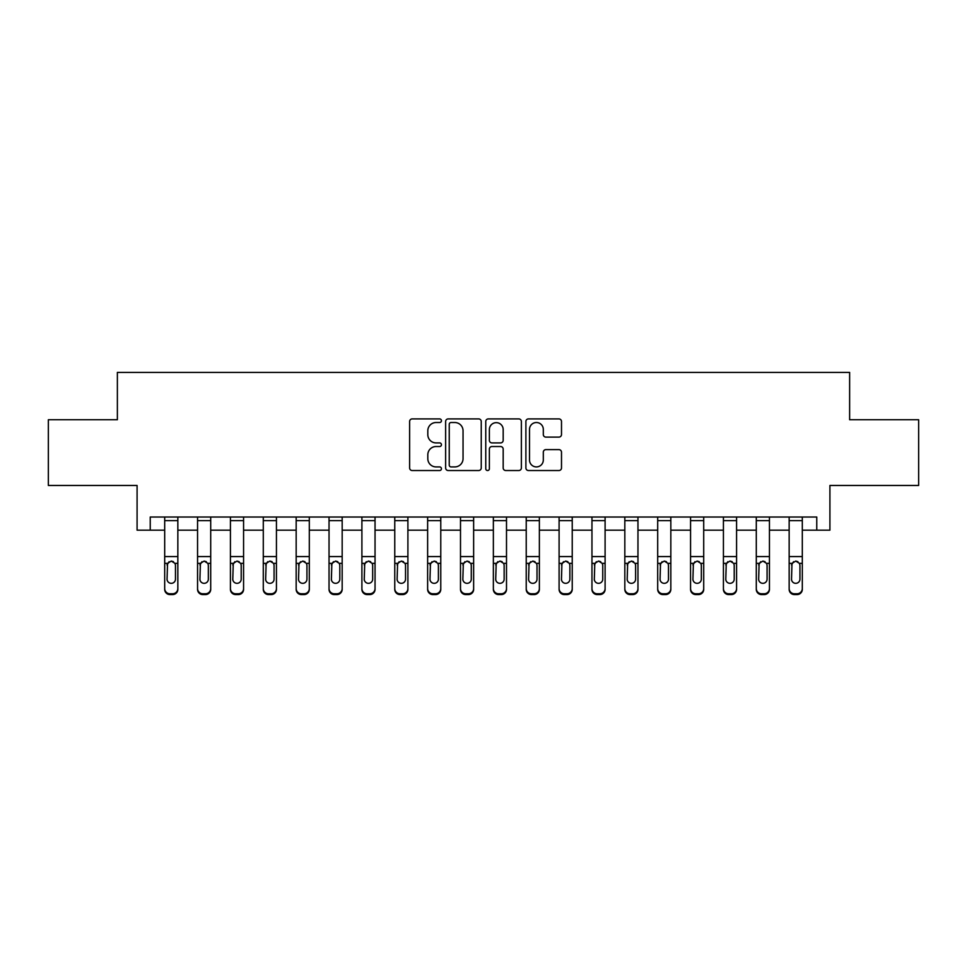 <?xml version="1.0" encoding="UTF-8"?>
<svg xmlns="http://www.w3.org/2000/svg" width="967" height="967" viewBox="0 0 967 967"><rect width="100%" height="100%" fill="white"/><g stroke="black" fill="none" stroke-linecap="round" stroke-linejoin="round"><path stroke-width="1.45" d="M441.435 420.718A1.801 1.801 0 0 0 439.622 418.904L412.208 418.904A2.587 2.587 0 0 0 409.621 421.491L409.621 467.943A2.587 2.587 0 0 0 412.208 470.53L439.622 470.53A1.801 1.801 0 0 0 441.435 468.717A1.801 1.801 0 0 0 439.622 466.916L436.081 466.916A8.256 8.256 0 0 1 427.813 458.66L427.813 454.78A8.256 8.256 0 0 1 436.081 446.524L439.622 446.524A1.801 1.801 0 0 0 441.435 444.723A1.801 1.801 0 0 0 439.622 442.91L436.081 442.91A8.256 8.256 0 0 1 427.813 434.654L427.813 430.786A8.256 8.256 0 0 1 436.081 422.519L439.622 422.519A1.801 1.801 0 0 0 441.435 420.718M558.926 437.108A2.587 2.587 0 0 0 561.501 434.521L561.501 421.491A2.587 2.587 0 0 0 558.926 418.904L528.466 418.904A2.587 2.587 0 0 0 525.891 421.491L525.891 467.943A2.587 2.587 0 0 0 528.466 470.53L558.926 470.53A2.587 2.587 0 0 0 561.501 467.943L561.501 452.205A2.587 2.587 0 0 0 558.926 449.619L545.896 449.619A2.587 2.587 0 0 0 543.309 452.205L543.309 460.014A6.902 6.902 0 0 1 536.407 466.916A6.902 6.902 0 0 1 529.505 460.014L529.505 429.421A6.902 6.902 0 0 1 536.407 422.519A6.902 6.902 0 0 1 543.309 429.421L543.309 434.521A2.587 2.587 0 0 0 545.896 437.108L558.926 437.108M150.236 530.17L150.236 517.019L816.764 517.019L816.764 530.17L829.916 530.17L829.916 485.47L918.65 485.47L918.65 419.738L849.63 419.738L849.63 372.416L117.37 372.416L117.37 419.738L48.35 419.738L48.35 485.47L137.084 485.47L137.084 530.17L164.692 530.17M481.24 421.491A2.587 2.587 0 0 0 478.665 418.904L448.204 418.904A2.587 2.587 0 0 0 445.63 421.491L445.63 467.943A2.587 2.587 0 0 0 448.204 470.53L478.665 470.53A2.587 2.587 0 0 0 481.24 467.943L481.24 421.491M488.335 418.904L518.795 418.904A2.587 2.587 0 0 1 521.37 421.491L521.37 467.943A2.587 2.587 0 0 1 518.795 470.53L505.765 470.53A2.587 2.587 0 0 1 503.178 467.943L503.178 449.111A2.587 2.587 0 0 0 500.604 446.524L491.949 446.524A2.587 2.587 0 0 0 489.375 449.111L489.375 468.717A1.801 1.801 0 0 1 487.561 470.53A1.801 1.801 0 0 1 485.76 468.717L485.76 421.491A2.587 2.587 0 0 1 488.335 418.904M177.843 530.17L197.558 530.17M210.709 530.17L230.424 530.17M243.575 530.17L263.29 530.17M276.441 530.17L296.168 530.17M309.307 530.17L329.034 530.17M342.173 530.17L361.9 530.17M375.039 530.17L394.766 530.17M407.905 530.17L427.632 530.17M440.771 530.17L460.497 530.17M473.637 530.17L493.363 530.17M506.503 530.17L526.229 530.17M539.368 530.17L559.095 530.17M572.234 530.17L591.961 530.17M605.1 530.17L624.827 530.17M637.966 530.17L657.693 530.17M670.832 530.17L690.559 530.17M703.71 530.17L723.425 530.17M736.576 530.17L756.291 530.17M769.442 530.17L789.157 530.17M802.308 530.17L816.764 530.17M451.045 422.519A1.801 1.801 0 0 0 449.244 424.332L449.244 465.103A1.801 1.801 0 0 0 451.045 466.916L454.792 466.916A8.256 8.256 0 0 0 463.048 458.66L463.048 430.786A8.256 8.256 0 0 0 454.792 422.519L451.045 422.519M503.178 429.553A6.902 6.902 0 0 0 496.276 422.652A6.902 6.902 0 0 0 489.375 429.553L489.375 440.336A2.587 2.587 0 0 0 491.949 442.91L500.604 442.91A2.587 2.587 0 0 0 503.178 440.336L503.178 429.553M164.692 517.019L164.692 588.552A5.258 5.222 -0 0 0 169.95 593.762L172.585 593.762A5.258 5.222 -0 0 0 177.843 588.552L177.843 589.374A5.258 5.222 180 0 1 172.585 594.584L172.585 593.762M177.843 564.196L177.843 589.374M175.474 579.16L175.474 565.308L175.474 579.16A4.206 4.17 180 0 1 171.268 583.331A4.206 4.17 180 0 0 175.474 579.16M167.061 579.982L167.061 579.16A4.206 4.17 180 0 0 171.268 583.331M169.08 561.694L167.061 564.982M173.468 561.694L171.268 561.078L175.015 563.374L175.474 565.308M177.843 517.019L177.843 588.552M169.95 593.762L169.95 594.584L172.585 594.584M169.95 594.584A5.258 5.222 180 0 1 164.692 589.374M164.692 563.374L167.533 563.374L167.061 579.16M167.533 563.374L171.268 561.078M197.558 517.019L197.558 588.552A5.258 5.222 -0 0 0 202.816 593.762L205.451 593.762A5.258 5.222 -0 0 0 210.709 588.552L210.709 589.374A5.258 5.222 180 0 1 205.451 594.584L205.451 593.762M210.709 564.196L210.709 589.374M208.34 579.16L208.34 565.308L208.34 579.16A4.206 4.17 180 0 1 204.134 583.331A4.206 4.17 180 0 0 208.34 579.16M199.927 579.982L199.927 579.16A4.206 4.17 180 0 0 204.134 583.331M201.946 561.694L199.927 564.982M206.334 561.694L204.134 561.078L207.881 563.374L208.34 565.308M230.424 517.019L230.424 588.552A5.258 5.222 -0 0 0 235.682 593.762L238.317 593.762A5.258 5.222 -0 0 0 243.575 588.552L243.575 589.374A5.258 5.222 180 0 1 238.317 594.584L238.317 593.762M243.575 564.196L243.575 589.374M241.206 579.16L241.206 565.308L241.206 579.16A4.206 4.17 180 0 1 237 583.331A4.206 4.17 180 0 0 241.206 579.16M232.793 579.982L232.793 579.16A4.206 4.17 180 0 0 237 583.331M234.812 561.694L232.793 564.982M239.2 561.694L237 561.078L240.747 563.374L241.206 565.308M263.29 517.019L263.29 588.552A5.258 5.222 -0 0 0 268.56 593.762L271.183 593.762A5.258 5.222 -0 0 0 276.441 588.552L276.441 589.374A5.258 5.222 180 0 1 271.183 594.584L271.183 593.762M276.441 564.196L276.441 589.374M274.072 579.16L274.072 565.308L274.072 579.16A4.206 4.17 180 0 1 269.866 583.331A4.206 4.17 180 0 0 274.072 579.16M265.659 579.982L265.659 579.16A4.206 4.17 180 0 0 269.866 583.331M267.678 561.694L265.659 564.982M272.065 561.694L269.866 561.078L273.613 563.374L274.072 565.308M210.709 517.019L210.709 588.552M202.816 593.762L202.816 594.584L205.451 594.584M202.816 594.584A5.258 5.222 180 0 1 197.558 589.374M197.558 563.374L200.399 563.374L199.927 579.16M200.399 563.374L204.134 561.078M243.575 517.019L243.575 588.552M235.682 593.762L235.682 594.584L238.317 594.584M235.682 594.584A5.258 5.222 180 0 1 230.424 589.374M230.424 563.374L233.265 563.374L232.793 579.16M233.265 563.374L237 561.078M276.441 517.019L276.441 588.552M268.56 593.762L268.56 594.584L271.183 594.584M268.56 594.584A5.258 5.222 180 0 1 263.29 589.374M263.29 563.374L266.13 563.374L265.659 579.16M266.13 563.374L269.866 561.078M296.168 517.019L296.168 588.552A5.258 5.222 -0 0 0 301.426 593.762L304.049 593.762A5.258 5.222 -0 0 0 309.307 588.552L309.307 589.374A5.258 5.222 180 0 1 304.049 594.584L304.049 593.762M309.307 564.196L309.307 589.374M306.938 579.16L306.938 565.308L306.938 579.16A4.206 4.17 180 0 1 302.731 583.331A4.206 4.17 180 0 0 306.938 579.16M298.525 579.982L298.525 579.16A4.206 4.17 180 0 0 302.731 583.331M300.544 561.694L298.525 564.982M304.931 561.694L302.731 561.078L306.479 563.374L306.938 565.308M309.307 517.019L309.307 588.552M301.426 593.762L301.426 594.584L304.049 594.584M301.426 594.584A5.258 5.222 180 0 1 296.168 589.374M296.168 563.374L298.996 563.374L298.525 579.16M298.996 563.374L302.731 561.078M329.034 517.019L329.034 588.552A5.258 5.222 -0 0 0 334.292 593.762L336.915 593.762A5.258 5.222 -0 0 0 342.173 588.552L342.173 589.374A5.258 5.222 180 0 1 336.915 594.584L336.915 593.762M342.173 564.196L342.173 589.374M339.804 579.16L339.804 565.308L339.804 579.16A4.206 4.17 180 0 1 335.597 583.331A4.206 4.17 180 0 0 339.804 579.16M331.391 579.982L331.391 579.16A4.206 4.17 180 0 0 335.597 583.331M333.41 561.694L331.391 564.982M337.797 561.694L335.597 561.078L339.344 563.374L339.804 565.308M361.9 517.019L361.9 588.552A5.258 5.222 -0 0 0 367.158 593.762L369.781 593.762A5.258 5.222 -0 0 0 375.039 588.552L375.039 589.374A5.258 5.222 180 0 1 369.781 594.584L369.781 593.762M375.039 564.196L375.039 589.374M372.67 579.16L372.67 565.308L372.67 579.16A4.206 4.17 180 0 1 368.463 583.331A4.206 4.17 180 0 0 372.67 579.16M364.257 579.982L364.257 579.16A4.206 4.17 180 0 0 368.463 583.331M366.275 561.694L364.257 564.982M370.663 561.694L368.463 561.078L372.21 563.374L372.67 565.308M394.766 517.019L394.766 588.552A5.258 5.222 -0 0 0 400.024 593.762L402.647 593.762A5.258 5.222 -0 0 0 407.905 588.552L407.905 589.374A5.258 5.222 180 0 1 402.647 594.584L402.647 593.762M407.905 564.196L407.905 589.374M405.536 579.16L405.536 565.308L405.536 579.16A4.206 4.17 180 0 1 401.329 583.331A4.206 4.17 180 0 0 405.536 579.16M397.123 579.982L397.123 579.16A4.206 4.17 180 0 0 401.329 583.331M399.141 561.694L397.123 564.982M403.529 561.694L401.329 561.078L405.076 563.374L405.536 565.308M427.632 517.019L427.632 588.552A5.258 5.222 -0 0 0 432.89 593.762L435.513 593.762A5.258 5.222 -0 0 0 440.771 588.552L440.771 589.374A5.258 5.222 180 0 1 435.513 594.584L435.513 593.762M440.771 564.196L440.771 589.374M438.402 579.16L438.402 565.308L438.402 579.16A4.206 4.17 180 0 1 434.195 583.331A4.206 4.17 180 0 0 438.402 579.16M429.989 579.982L429.989 579.16A4.206 4.17 180 0 0 434.195 583.331M432.007 561.694L429.989 564.982M436.395 561.694L434.195 561.078L437.942 563.374L438.402 565.308M460.497 517.019L460.497 588.552A5.258 5.222 -0 0 0 465.756 593.762L468.379 593.762A5.258 5.222 -0 0 0 473.637 588.552L473.637 589.374A5.258 5.222 180 0 1 468.379 594.584L468.379 593.762M473.637 564.196L473.637 589.374M471.28 579.16L471.28 565.308L471.28 579.16A4.206 4.17 180 0 1 467.061 583.331A4.206 4.17 180 0 0 471.28 579.16M462.855 579.982L462.855 579.16A4.206 4.17 180 0 0 467.061 583.331M464.873 561.694L462.855 564.982M469.261 561.694L467.061 561.078L470.808 563.374L471.28 565.308M342.173 517.019L342.173 588.552M334.292 593.762L334.292 594.584L336.915 594.584M334.292 594.584A5.258 5.222 180 0 1 329.034 589.374M329.034 563.374L331.862 563.374L331.391 579.16M331.862 563.374L335.597 561.078M375.039 517.019L375.039 588.552M367.158 593.762L367.158 594.584L369.781 594.584M367.158 594.584A5.258 5.222 180 0 1 361.9 589.374M361.9 563.374L364.728 563.374L364.257 579.16M364.728 563.374L368.463 561.078M407.905 517.019L407.905 588.552M400.024 593.762L400.024 594.584L402.647 594.584M400.024 594.584A5.258 5.222 180 0 1 394.766 589.374M394.766 563.374L397.594 563.374L397.123 579.16M397.594 563.374L401.329 561.078M440.771 517.019L440.771 588.552M432.89 593.762L432.89 594.584L435.513 594.584M432.89 594.584A5.258 5.222 180 0 1 427.632 589.374M427.632 563.374L430.46 563.374L429.989 579.16M430.46 563.374L434.195 561.078M473.637 517.019L473.637 588.552M465.756 593.762L465.756 594.584L468.379 594.584M465.756 594.584A5.258 5.222 180 0 1 460.497 589.374M460.497 563.374L463.326 563.374L462.855 579.16M463.326 563.374L467.061 561.078M493.363 517.019L493.363 588.552A5.258 5.222 -0 0 0 498.621 593.762L501.244 593.762A5.258 5.222 -0 0 0 506.503 588.552L506.503 589.374A5.258 5.222 180 0 1 501.244 594.584L501.244 593.762M506.503 564.196L506.503 589.374M504.145 579.16L504.145 565.308L504.145 579.16A4.206 4.17 180 0 1 499.939 583.331A4.206 4.17 180 0 0 504.145 579.16M495.72 579.982L495.72 579.16A4.206 4.17 180 0 0 499.939 583.331M497.739 561.694L495.72 564.982M502.127 561.694L499.939 561.078L503.674 563.374L504.145 565.308M506.503 517.019L506.503 588.552M498.621 593.762L498.621 594.584L501.244 594.584M498.621 594.584A5.258 5.222 180 0 1 493.363 589.374M493.363 563.374L496.192 563.374L495.72 579.16M496.192 563.374L499.939 561.078M526.229 517.019L526.229 588.552A5.258 5.222 -0 0 0 531.487 593.762L534.11 593.762A5.258 5.222 -0 0 0 539.368 588.552L539.368 589.374A5.258 5.222 180 0 1 534.11 594.584L534.11 593.762M539.368 564.196L539.368 589.374M537.011 579.16L537.011 565.308L537.011 579.16A4.206 4.17 180 0 1 532.805 583.331A4.206 4.17 180 0 0 537.011 579.16M528.598 579.982L528.598 579.16A4.206 4.17 180 0 0 532.805 583.331M530.605 561.694L528.598 564.982M534.993 561.694L532.805 561.078L536.54 563.374L537.011 565.308M539.368 517.019L539.368 588.552M531.487 593.762L531.487 594.584L534.11 594.584M531.487 594.584A5.258 5.222 180 0 1 526.229 589.374M526.229 563.374L529.058 563.374L528.598 579.16M529.058 563.374L532.805 561.078M559.095 517.019L559.095 588.552A5.258 5.222 -0 0 0 564.353 593.762L566.976 593.762A5.258 5.222 -0 0 0 572.234 588.552L572.234 589.374A5.258 5.222 180 0 1 566.976 594.584L566.976 593.762M572.234 564.196L572.234 589.374M569.877 579.16L569.877 565.308L569.877 579.16A4.206 4.17 180 0 1 565.671 583.331A4.206 4.17 180 0 0 569.877 579.16M561.464 579.982L561.464 579.16A4.206 4.17 180 0 0 565.671 583.331M563.471 561.694L561.464 564.982M567.859 561.694L565.671 561.078L569.406 563.374L569.877 565.308M572.234 517.019L572.234 588.552M564.353 593.762L564.353 594.584L566.976 594.584M564.353 594.584A5.258 5.222 180 0 1 559.095 589.374M559.095 563.374L561.924 563.374L561.464 579.16M561.924 563.374L565.671 561.078M591.961 517.019L591.961 588.552A5.258 5.222 -0 0 0 597.219 593.762L599.842 593.762A5.258 5.222 -0 0 0 605.1 588.552L605.1 589.374A5.258 5.222 180 0 1 599.842 594.584L599.842 593.762M605.1 564.196L605.1 589.374M602.743 579.16L602.743 565.308L602.743 579.16A4.206 4.17 180 0 1 598.537 583.331A4.206 4.17 180 0 0 602.743 579.16M594.33 579.982L594.33 579.16A4.206 4.17 180 0 0 598.537 583.331M596.337 561.694L594.33 564.982M600.725 561.694L598.537 561.078L602.272 563.374L602.743 565.308M605.1 517.019L605.1 588.552M597.219 593.762L597.219 594.584L599.842 594.584M597.219 594.584A5.258 5.222 180 0 1 591.961 589.374M591.961 563.374L594.79 563.374L594.33 579.16M594.79 563.374L598.537 561.078M624.827 517.019L624.827 588.552A5.258 5.222 -0 0 0 630.085 593.762L632.708 593.762A5.258 5.222 -0 0 0 637.966 588.552L637.966 589.374A5.258 5.222 180 0 1 632.708 594.584L632.708 593.762M637.966 564.196L637.966 589.374M635.609 579.16L635.609 565.308L635.609 579.16A4.206 4.17 180 0 1 631.403 583.331A4.206 4.17 180 0 0 635.609 579.16M627.196 579.982L627.196 579.16A4.206 4.17 180 0 0 631.403 583.331M629.203 561.694L627.196 564.982M633.59 561.694L631.403 561.078L635.138 563.374L635.609 565.308M637.966 517.019L637.966 588.552M630.085 593.762L630.085 594.584L632.708 594.584M630.085 594.584A5.258 5.222 180 0 1 624.827 589.374M624.827 563.374L627.656 563.374L627.196 579.16M627.656 563.374L631.403 561.078M657.693 517.019L657.693 588.552A5.258 5.222 -0 0 0 662.951 593.762L665.574 593.762A5.258 5.222 -0 0 0 670.832 588.552L670.832 589.374A5.258 5.222 180 0 1 665.574 594.584L665.574 593.762M670.832 564.196L670.832 589.374M668.475 579.16L668.475 565.308L668.475 579.16A4.206 4.17 180 0 1 664.269 583.331A4.206 4.17 180 0 0 668.475 579.16M660.062 579.982L660.062 579.16A4.206 4.17 180 0 0 664.269 583.331M662.069 561.694L660.062 564.982M666.456 561.694L664.269 561.078L668.004 563.374L668.475 565.308M670.832 517.019L670.832 588.552M662.951 593.762L662.951 594.584L665.574 594.584M662.951 594.584A5.258 5.222 180 0 1 657.693 589.374M657.693 563.374L660.521 563.374L660.062 579.16M660.521 563.374L664.269 561.078M690.559 517.019L690.559 588.552A5.258 5.222 -0 0 0 695.817 593.762L698.44 593.762A5.258 5.222 -0 0 0 703.71 588.552L703.71 589.374A5.258 5.222 180 0 1 698.44 594.584L698.44 593.762M703.71 564.196L703.71 589.374M701.341 579.16L701.341 565.308L701.341 579.16A4.206 4.17 180 0 1 697.134 583.331A4.206 4.17 180 0 0 701.341 579.16M692.928 579.982L692.928 579.16A4.206 4.17 180 0 0 697.134 583.331M694.935 561.694L692.928 564.982M699.322 561.694L697.134 561.078L700.87 563.374L701.341 565.308M723.425 517.019L723.425 588.552A5.258 5.222 -0 0 0 728.683 593.762L731.318 593.762A5.258 5.222 -0 0 0 736.576 588.552L736.576 589.374A5.258 5.222 180 0 1 731.318 594.584L731.318 593.762M736.576 564.196L736.576 589.374M734.207 579.16L734.207 565.308L734.207 579.16A4.206 4.17 180 0 1 730 583.331A4.206 4.17 180 0 0 734.207 579.16M725.794 579.982L725.794 579.16A4.206 4.17 180 0 0 730 583.331M727.8 561.694L725.794 564.982M732.188 561.694L730 561.078L733.735 563.374L734.207 565.308M756.291 517.019L756.291 588.552A5.258 5.222 -0 0 0 761.549 593.762L764.184 593.762A5.258 5.222 -0 0 0 769.442 588.552L769.442 589.374A5.258 5.222 180 0 1 764.184 594.584L764.184 593.762M769.442 564.196L769.442 589.374M767.073 579.16L767.073 565.308L767.073 579.16A4.206 4.17 180 0 1 762.866 583.331A4.206 4.17 180 0 0 767.073 579.16M758.66 579.982L758.66 579.16A4.206 4.17 180 0 0 762.866 583.331M760.666 561.694L758.66 564.982M765.054 561.694L762.866 561.078L766.601 563.374L767.073 565.308M789.157 517.019L789.157 588.552A5.258 5.222 -0 0 0 794.415 593.762L797.05 593.762A5.258 5.222 -0 0 0 802.308 588.552L802.308 589.374A5.258 5.222 180 0 1 797.05 594.584L797.05 593.762M802.308 564.196L802.308 589.374M799.939 579.16L799.939 565.308L799.939 579.16A4.206 4.17 180 0 1 795.732 583.331A4.206 4.17 180 0 0 799.939 579.16M791.526 579.982L791.526 579.16A4.206 4.17 180 0 0 795.732 583.331M793.532 561.694L791.526 564.982M797.92 561.694L795.732 561.078L799.467 563.374L799.939 565.308M703.71 517.019L703.71 588.552M695.817 593.762L695.817 594.584L698.44 594.584M695.817 594.584A5.258 5.222 180 0 1 690.559 589.374M690.559 563.374L693.387 563.374L692.928 579.16M693.387 563.374L697.134 561.078M736.576 517.019L736.576 588.552M728.683 593.762L728.683 594.584L731.318 594.584M728.683 594.584A5.258 5.222 180 0 1 723.425 589.374M723.425 563.374L726.253 563.374L725.794 579.16M726.253 563.374L730 561.078M769.442 517.019L769.442 588.552M761.549 593.762L761.549 594.584L764.184 594.584M761.549 594.584A5.258 5.222 180 0 1 756.291 589.374M756.291 563.374L759.119 563.374L758.66 579.16M759.119 563.374L762.866 561.078M802.308 517.019L802.308 588.552M794.415 593.762L794.415 594.584L797.05 594.584M794.415 594.584A5.258 5.222 180 0 1 789.157 589.374M789.157 563.374L791.985 563.374L791.526 579.16M791.985 563.374L795.732 561.078M175.015 563.374L177.843 563.374M164.692 556.569L177.843 556.569M164.692 520.633L177.843 520.633M207.881 563.374L210.709 563.374M197.558 556.569L210.709 556.569M197.558 520.633L210.709 520.633M240.747 563.374L243.575 563.374M230.424 556.569L243.575 556.569M230.424 520.633L243.575 520.633M273.613 563.374L276.441 563.374M263.29 556.569L276.441 556.569M263.29 520.633L276.441 520.633M306.479 563.374L309.307 563.374M296.168 556.569L309.307 556.569M296.168 520.633L309.307 520.633M339.344 563.374L342.173 563.374M329.034 556.569L342.173 556.569M329.034 520.633L342.173 520.633M372.21 563.374L375.039 563.374M361.9 556.569L375.039 556.569M361.9 520.633L375.039 520.633M405.076 563.374L407.905 563.374M394.766 556.569L407.905 556.569M394.766 520.633L407.905 520.633M437.942 563.374L440.771 563.374M427.632 556.569L440.771 556.569M427.632 520.633L440.771 520.633M470.808 563.374L473.637 563.374M460.497 556.569L473.637 556.569M460.497 520.633L473.637 520.633M503.674 563.374L506.503 563.374M493.363 556.569L506.503 556.569M493.363 520.633L506.503 520.633M536.54 563.374L539.368 563.374M526.229 556.569L539.368 556.569M526.229 520.633L539.368 520.633M569.406 563.374L572.234 563.374M559.095 556.569L572.234 556.569M559.095 520.633L572.234 520.633M602.272 563.374L605.1 563.374M591.961 556.569L605.1 556.569M591.961 520.633L605.1 520.633M635.138 563.374L637.966 563.374M624.827 556.569L637.966 556.569M624.827 520.633L637.966 520.633M668.004 563.374L670.832 563.374M657.693 556.569L670.832 556.569M657.693 520.633L670.832 520.633M700.87 563.374L703.71 563.374M690.559 556.569L703.71 556.569M690.559 520.633L703.71 520.633M733.735 563.374L736.576 563.374M723.425 556.569L736.576 556.569M723.425 520.633L736.576 520.633M766.601 563.374L769.442 563.374M756.291 556.569L769.442 556.569M756.291 520.633L769.442 520.633M799.467 563.374L802.308 563.374M789.157 556.569L802.308 556.569M789.157 520.633L802.308 520.633"/></g></svg>
